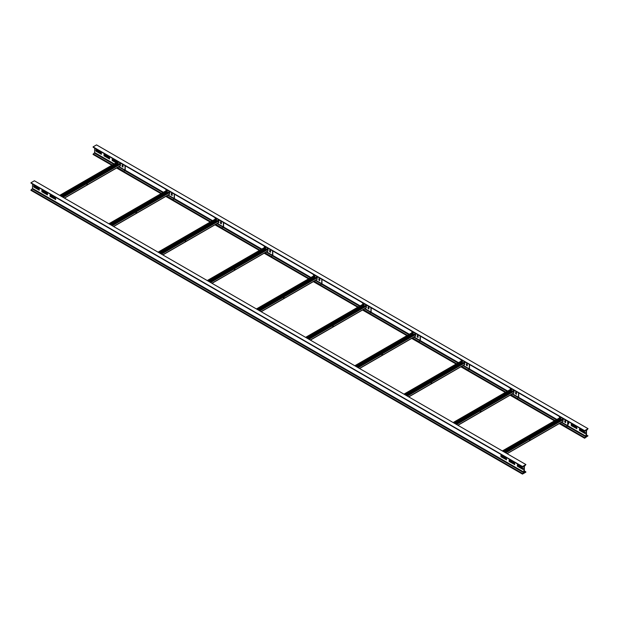 <?xml version="1.0" encoding="UTF-8"?>
<svg xmlns="http://www.w3.org/2000/svg" width="619" height="619" viewBox="0 0 619 619"><rect width="100%" height="100%" fill="white"/><g stroke="black" fill="none" stroke-linecap="round" stroke-linejoin="round"><path stroke-width="0.93" d="M585.102 433.447L584.978 432.194L579.399 429.013L579.485 430.352L584.978 433.517M94.645 148.103L94.645 152.56L93.09 154.456L111.822 165.273M586.495 436.202L586.487 430.569L588.05 428.673L584.607 430.662L586.17 430.747L585.891 436.859L567.499 426.243M109.648 158.951L109.524 157.698L103.946 154.518L104.031 155.849L109.524 159.021M101.454 154.216L101.33 152.963L95.752 149.783L95.837 151.113L101.33 154.286M117.803 163.764L117.85 163.184M116.821 161.907L112.147 159.245L112.232 160.584L116.086 162.805M567.886 423.651L568.706 423.984L568.706 422.939L567.886 422.328M565.673 422.421L564.977 421.972L565.673 422.375M576.784 428.789L576.784 427.458L571.205 424.286L571.291 425.617L576.908 428.719M588.05 428.673L96.533 144.892L93.09 146.881L584.607 430.917L93.09 147.113M584.607 430.662L93.09 146.881M109.648 158.719L104.356 155.663L104.232 154.634M101.454 153.992L96.154 150.928L96.03 149.906M116.403 162.619L112.55 160.398L112.426 159.369M568.706 423.76L567.886 423.28M565.673 422.003L564.977 421.601M576.908 428.487L571.608 425.431L571.484 424.402M585.102 433.223L579.81 430.166L579.686 429.137M586.766 436.356L587.888 435.892L586.487 435.08M587.888 435.892L584.607 438.229L559.266 423.605M554.485 420.835L510.087 395.208M505.297 392.438L460.9 366.812M456.11 364.042L411.712 338.415M406.931 335.653L362.533 310.018M357.743 307.256L313.346 281.622M308.556 278.86L264.158 253.225M259.376 250.463L214.979 224.829M210.189 222.066L165.791 196.432M161.002 193.67L116.604 168.035M559.816 423.288L584.769 437.695L584.607 438.229M93.245 153.914L112.364 164.956M117.153 167.718L161.551 193.352M166.333 196.115L210.731 221.749M215.52 224.511L259.918 250.146M264.708 252.908L309.105 278.542M313.887 281.305L358.285 306.939M363.074 309.701L407.472 335.336M412.262 338.098L456.66 363.732M461.441 366.494L505.839 392.129M510.629 394.891L555.026 420.525M584.769 437.695L585.891 436.859M522.97 469.326L522.846 468.072L517.267 464.892L517.352 466.223L522.846 469.395M32.513 183.975L32.513 188.431L30.95 190.327L522.467 474.108L525.91 472.119L524.355 470.897M524.355 472.073L524.355 466.44L525.91 464.544L522.467 466.533L524.03 466.625L523.759 472.738L32.234 188.957M47.516 194.823L47.392 193.569L41.813 190.389L41.899 191.72L47.392 194.892M39.314 190.087L39.19 188.834L33.612 185.654L33.697 186.992L39.19 190.165M55.586 199.628L55.586 198.304L50.007 195.124L50.093 196.455L55.71 199.558M506.45 459.925L506.45 458.602L500.872 455.422L500.957 456.76L506.574 459.855M514.644 464.66L514.644 463.337L509.066 460.157L509.151 461.488L514.768 464.59M525.91 464.544L34.393 180.771L30.95 182.76L522.475 466.796M522.467 466.533L30.95 182.76M47.516 194.598L42.216 191.542L42.092 190.513M39.314 189.863L34.022 186.806L33.898 185.777M55.71 199.326L50.418 196.269L50.294 195.24M506.574 459.631L501.274 456.574L501.15 455.545M514.768 464.366L509.476 461.302L509.352 460.281M522.97 469.094L517.67 466.037L517.546 465.008M524.626 472.235L525.755 471.763L524.355 470.958M31.112 189.793L522.629 473.566L522.467 474.108M522.629 473.566L523.759 472.738M565.627 421.214L564.783 420.742L564.768 422.096L565.658 422.638L565.627 421.214M559.483 417.949L559.483 416.835M567.886 421.322L567.886 425.547L566.462 427.033L567.677 425.663L567.677 421.206M560.141 418.97L560.698 419.674L560.791 418.351L559.893 417.833M564.977 420.835L564.768 422.096M560.775 419.581L560.342 418.854M566.462 427.033L559.893 423.241M566.431 426.816L560.063 423.141M558.361 415.821L566.555 420.556M566.462 420.595L558.261 415.86M562.841 421.384L563.174 419.728L562.269 419.202M529.462 440.519L529.988 439.428L529.4 440.519M560.056 419.017L560.729 419.976M503.556 451.638L560.791 418.591M529.926 439.467L529.431 440.496M504.067 457.99L503.371 456.83M506.28 458.509L506.28 459.46M506.079 458.385L506.079 459.344M504.067 458.184L504.067 457.232M503.371 457.542L503.162 456.706M501.32 455.646L501.197 456.489M516.447 392.817L515.596 392.345L515.581 393.699L516.47 394.241L516.447 392.817M510.296 389.552L510.296 388.438M518.699 392.926L518.699 397.15L517.275 398.636L518.498 397.266L518.498 392.81M510.954 390.574L511.511 391.278L511.573 390.218M515.789 392.438L515.789 393.576L516.486 394.024M511.588 391.185L511.155 390.457M517.275 398.636L510.714 394.845M517.244 398.419L510.884 394.744M509.174 387.424L517.376 392.16M517.275 392.198L509.081 387.463M513.662 392.988L513.987 391.332L513.081 390.806M480.274 412.122L480.801 411.031L480.212 412.122M454.369 423.241L511.611 390.194L510.706 389.436M510.868 390.62L511.549 391.579M480.739 411.07L480.243 412.099M467.26 364.421L466.409 363.949L466.401 365.303L467.291 365.844L467.26 364.421M461.109 361.156L461.109 360.041M469.512 364.529L469.512 368.754L468.088 370.239L469.31 368.87L469.31 364.413M461.766 362.177L462.331 362.889L462.385 361.821M466.602 364.042L466.602 365.179L467.299 365.628M462.408 362.788L461.975 362.061M468.088 370.239L461.526 366.448M468.057 370.023L461.697 366.347M459.987 359.028L468.188 363.763M468.088 363.802L459.894 359.066M464.474 364.591L464.799 362.935L463.902 362.409M431.087 383.726L431.613 382.635L431.025 383.726M405.182 394.845L462.424 361.798L461.519 361.039M461.689 362.223L462.362 363.183M431.559 382.674L431.056 383.703M418.073 336.024L417.229 335.552L417.214 336.906L418.104 337.448L418.073 336.024M411.929 332.759L411.929 331.645M420.332 336.132L420.332 340.357L418.908 341.843L420.123 340.473L420.123 336.016M412.587 333.78L413.144 334.492L413.237 333.161L412.339 332.643M417.423 335.645L417.423 336.782L418.119 337.231M413.221 334.392L412.788 333.664M418.908 341.843L412.339 338.051M418.877 341.626L412.509 337.951M410.807 330.631L419.001 335.366M418.908 335.405L410.707 330.67M415.287 336.194L415.62 334.539L414.715 334.012M381.908 355.329L382.426 354.238L381.846 355.329M412.502 333.827L413.175 334.786M356.002 366.448L413.237 333.401M382.372 354.277L381.877 355.306M368.893 307.628L368.042 307.156L368.026 308.51L368.916 309.051L368.893 307.628M362.742 304.362L362.742 303.248M371.145 307.736L371.145 311.961L369.721 313.446L370.943 312.077L370.943 307.62M363.399 305.384L363.957 306.096L364.018 305.028M368.235 307.248L368.235 308.386L368.932 308.835M364.034 305.995L363.601 305.268M369.721 313.446L363.16 309.655M369.69 313.229L363.33 309.554M361.62 302.234L369.822 306.97M369.721 307.009L361.527 302.273M366.1 307.798L366.433 306.142L365.527 305.616M332.72 326.933L333.246 325.842L332.658 326.933M306.815 338.051L364.057 305.005L363.152 304.246M363.314 305.43L363.995 306.39M333.184 325.88L332.689 326.909M319.706 279.231L318.855 278.759L318.847 280.113L319.737 280.655L319.706 279.231M313.554 275.966L313.554 274.851M321.957 279.339L321.957 283.564L320.534 285.05L321.756 283.68L321.756 279.223M314.212 276.987L314.777 277.699L314.831 276.631M319.048 278.852L319.048 279.989L319.744 280.438M314.854 277.598L314.421 276.871M320.534 285.05L313.972 281.258M320.503 284.833L314.143 281.158M312.433 273.838L320.634 278.573M320.534 278.612L312.34 273.877M316.92 279.401L317.245 277.745L316.348 277.219M283.533 298.536L284.059 297.445L283.471 298.536M257.628 309.655L314.87 276.608L313.965 275.85M314.135 277.033L314.808 277.993M284.005 297.484L283.502 298.513M270.518 250.834L269.675 250.362L269.66 251.716L270.549 252.258L270.518 250.834M264.375 247.569L264.375 246.455M272.778 250.943L272.778 255.167L271.354 256.653L272.569 255.283L272.569 250.827M265.033 248.59L265.59 249.302L265.683 247.971L264.785 247.453M269.869 250.455L269.869 251.593L270.565 252.041M265.667 249.202L265.234 248.474M271.354 256.653L264.785 252.862M271.323 256.436L264.955 252.761M263.253 245.441L271.447 250.177M271.354 250.215L263.152 245.48M267.733 251.005L268.058 249.349L267.16 248.823M234.353 270.139L234.872 269.048L234.292 270.139M264.947 248.637L265.621 249.596M208.448 281.258L265.683 248.211M234.818 269.087L234.315 270.116M221.339 222.438L220.488 221.966L220.472 223.32L221.362 223.861L221.339 222.438M215.188 219.172L215.188 218.058M223.591 222.546L223.591 226.771L222.167 228.256L223.389 226.887L223.389 222.43M215.845 220.194L216.402 220.906L216.464 219.838M220.681 222.059L220.681 223.196L221.378 223.645M216.48 220.805L216.046 220.078M222.167 228.256L215.605 224.465M222.136 228.04L215.776 224.364M214.066 217.045L222.267 221.78M222.167 221.819L213.973 217.083M218.546 222.608L218.878 220.952L217.973 220.426M185.166 241.743L185.692 240.652L185.104 241.743M159.261 252.862L216.503 219.815L215.598 219.056M215.76 220.24L216.441 221.2M185.63 240.69L185.135 241.72M172.152 194.041L171.301 193.569L171.293 194.923L172.183 195.465L172.152 194.041M166 190.776L166 189.662M174.403 194.149L174.403 198.374L172.98 199.86L174.202 198.49L174.202 194.033M166.658 191.797L167.215 192.509L167.277 191.441M171.494 193.662L171.494 194.799L172.19 195.248M167.3 192.408L166.867 191.681M172.98 199.86L166.418 196.068M172.949 199.643L166.588 195.968M164.878 188.648L173.08 193.383M172.98 193.422L164.786 188.687M169.366 194.211L169.691 192.555L168.794 192.029M135.979 213.346L136.505 212.255L135.917 213.346M110.074 224.465L167.316 191.418L166.41 190.66M166.581 191.844L167.254 192.803M136.451 212.294L135.948 213.323M122.964 165.644L122.121 165.172L122.105 166.526L122.995 167.068L122.964 165.644M116.821 162.379L116.821 161.265M125.224 165.753L125.224 169.977L123.8 171.463L125.015 170.093L125.015 165.637M117.471 163.401L118.036 164.112L118.128 162.782L117.231 162.263M122.314 165.265L122.314 166.403L123.011 166.851M118.113 164.012L117.68 163.284M123.8 171.463L117.231 167.672M123.769 171.246L117.401 167.571M115.699 160.251L123.893 164.987M123.8 165.025L115.598 160.29M120.179 165.815L120.504 164.159L119.606 163.633M86.799 184.949L87.318 183.858L86.737 184.949M117.393 163.447L118.067 164.406M60.894 196.068L118.128 163.021M87.264 183.897L86.761 184.926M55.215 198.088L55.215 199.039M94.645 152.56L114.236 163.873M125.185 170.194L163.424 192.269M174.372 198.591L212.611 220.666M223.552 226.987L261.791 249.062M272.739 255.384L310.978 277.459M321.926 283.781L360.165 305.856M371.106 312.177L409.352 334.252M420.293 340.574L458.532 362.649M469.481 368.97L507.719 391.046M518.66 397.367L556.907 419.442M567.847 425.764L586.17 436.341M584.607 438.004L559.468 423.489M554.678 420.727L510.28 395.092M505.499 392.33L461.101 366.696M456.311 363.933L411.914 338.299M407.124 335.537L362.726 309.902M357.944 307.14L313.547 281.506M308.757 278.743L264.359 253.109M259.57 250.347L215.172 224.712M210.39 221.95L165.993 196.316M161.203 193.554L116.805 167.919M112.016 165.157L93.09 154.224M556.311 419.783L518.312 397.847M507.123 391.386L469.132 369.45M457.944 362.989L419.945 341.054M408.757 334.593L370.758 312.657M359.569 306.196L321.578 284.26M310.39 277.799L272.391 255.864M261.203 249.403L223.204 227.467M212.015 221.006L174.024 199.07M162.836 192.61L124.837 170.674M113.648 164.213L94.374 153.086M32.513 188.431L524.03 472.212M30.95 182.984L522.467 466.765M522.467 473.875L30.95 190.103M561.688 422.204L567.677 425.663M567.507 425.996L561.317 422.421M507 453.626L563.174 421.191M563.174 419.728L505.731 452.891M560.141 417.693L502.45 450.996M562.516 419.063L504.825 452.373M505.236 452.605L562.926 419.303M560.218 419.682L504.214 452.017M503.881 451.824L560.056 419.396M560.791 418.351L503.348 451.522M502.86 451.236L560.551 417.926M512.501 393.808L518.498 397.266M518.32 397.599L512.13 394.024M457.812 425.23L513.987 392.794M513.987 391.332L456.543 424.495M510.954 389.297L453.263 422.599M513.329 390.666L455.638 423.976M456.048 424.208L513.739 390.906M511.031 391.285L455.027 423.62M454.694 423.427L510.868 390.999M511.611 389.955L454.168 423.125M453.673 422.839L511.364 389.529M463.322 365.411L469.31 368.87M469.14 369.203L462.942 365.628M408.625 396.833L464.799 364.398M464.799 362.935L407.356 396.098M461.766 360.9L404.075 394.202M464.142 362.27L406.459 395.58M406.869 395.812L464.552 362.51M461.851 362.889L405.84 395.224M405.515 395.03L461.689 362.602M462.424 361.558L404.981 394.729M404.486 394.442L462.176 361.132M414.134 337.015L420.123 340.473M419.953 340.806L413.763 337.231M359.446 368.437L415.62 336.001M415.62 334.539L358.169 367.701M412.587 332.504L354.896 365.806M414.962 333.873L357.271 367.183M357.681 367.415L415.372 334.113M412.664 334.492L356.652 366.827M356.327 366.634L412.502 334.206M413.237 333.161L355.793 366.332M355.306 366.046L412.997 332.736M364.947 308.618L370.943 312.077M370.766 312.409L364.576 308.835M310.258 340.04L366.433 307.604M366.433 306.142L308.989 339.305M363.399 304.107L305.709 337.409M365.775 305.477L308.084 338.786M308.494 339.019L366.185 305.716M363.477 306.096L307.473 338.431M307.14 338.237L363.314 305.809M364.057 304.765L306.614 337.935M306.119 337.649L363.81 304.339M315.767 280.221L321.756 283.68M321.586 284.013L315.388 280.438M261.071 311.643L317.245 279.208M317.245 277.745L259.802 310.908M314.212 275.71L256.521 309.013M316.588 277.08L258.904 310.39M259.315 310.622L316.998 277.32M314.297 277.699L258.285 310.034M257.961 309.84L314.135 277.413M314.87 276.368L257.427 309.539M256.931 309.252L314.622 275.942M266.58 251.825L272.569 255.283M272.399 255.616L266.209 252.041M211.891 283.247L268.058 250.811M268.058 249.349L210.615 282.512M265.033 247.314L207.342 280.616M267.408 248.683L209.717 281.993M210.127 282.225L267.818 248.923M265.11 249.302L209.098 281.637M208.773 281.444L264.947 249.016M265.683 247.971L208.239 281.142M207.752 280.856L265.435 247.546M217.393 223.428L223.389 226.887M223.211 227.219L217.021 223.645M162.704 254.85L218.878 222.414M218.878 220.952L161.435 254.115M215.845 218.917L158.155 252.219M218.221 220.287L160.53 253.597M160.94 253.829L218.631 220.526M215.923 220.906L159.919 253.241M159.586 253.047L215.76 220.619M216.503 219.575L159.06 252.745M158.565 252.459L216.255 219.149M168.213 195.031L174.202 198.49M174.024 198.823L167.834 195.248M113.517 226.453L169.691 194.018M169.691 192.555L112.248 225.718M166.658 190.52L108.967 223.823M169.033 191.89L111.35 225.2M111.76 225.432L169.444 192.13M166.743 192.509L110.731 224.844M110.406 224.651L166.581 192.223M167.316 191.178L109.873 224.349M109.377 224.063L167.068 190.753M119.026 166.635L125.015 170.093M124.845 170.426L118.647 166.851M64.337 198.057L120.504 165.621M120.504 164.159L63.061 197.322M117.471 162.124L59.788 195.426M119.854 163.493L62.163 196.803M62.573 197.035L120.264 163.733M117.556 164.112L61.544 196.447M61.219 196.254L117.393 163.826M118.128 162.782L60.685 195.952M60.198 195.666L117.881 162.356M587.996 435.892L586.487 435.025M584.661 431.01L93.144 147.237M522.529 466.881L31.004 183.108M507.131 453.704L563.073 421.407M502.349 450.942L559.963 417.67M504.725 452.311L562.338 419.048M457.952 425.307L513.886 393.011M453.162 422.545L510.776 389.274M455.538 423.914L513.159 390.651M408.764 396.911L464.707 364.614M403.975 394.148L461.596 360.877M406.35 395.518L463.971 362.254M359.577 368.514L415.519 336.218M354.795 365.752L412.409 332.48M357.171 367.121L414.784 333.858M310.398 340.117L366.332 307.821M305.608 337.355L363.221 304.084M307.983 338.725L365.605 305.461M261.21 311.721L317.152 279.424M256.421 308.958L314.042 275.687M258.796 310.328L316.417 277.064M212.023 283.324L267.965 251.028M207.233 280.562L264.855 247.291M209.617 281.931L267.23 248.668M162.843 254.927L218.778 222.631M158.054 252.165L215.667 218.894M160.429 253.535L218.05 220.271M113.656 226.531L169.598 194.234M108.867 223.769L166.488 190.497M111.242 225.138L168.863 191.875M64.469 198.134L120.411 165.838M59.679 195.372L117.3 162.101M62.062 196.741L119.676 163.478"/></g></svg>
